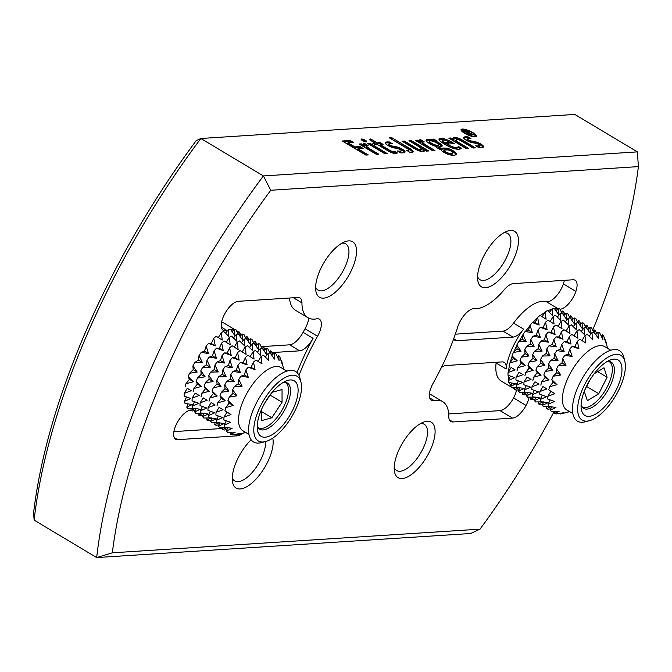 <?xml version="1.0" encoding="UTF-8"?>
<svg xmlns="http://www.w3.org/2000/svg" width="672" height="672" viewBox="0 0 672 672"><rect width="100%" height="100%" fill="white"/><g stroke="black" fill="none" stroke-linecap="round" stroke-linejoin="round"><path stroke-width="1.01" d="M392.347 151.343A9.845 2.528 23.6 0 0 394.38 151.124L393.968 152.082A9.845 2.528 23.6 0 1 391.927 152.3L392.347 151.343A1.89 0.487 23.6 0 1 390.793 150.814A8.896 2.285 23.6 0 1 388.45 149.52L380.142 144.556L383.065 144.362L380.167 142.632L377.219 142.817L370.692 138.919L369.331 139.675L374.833 142.976L372.7 143.128L375.598 144.85L377.714 144.715L388.34 151.04A10.147 2.612 23.6 0 0 390.97 152.384A4.04 1.042 23.6 0 0 394.145 153.308A17.497 4.502 23.6 0 0 397.454 152.964L394.38 151.124M396.018 153.308L393.968 152.082M374.833 142.976L374.094 143.959M381.259 144.48L379.756 143.581L376.799 143.774L369.961 140.053M370.28 139.877L370.692 138.919M376.799 143.774L377.219 142.817M379.756 143.581L380.167 142.632M391.927 152.3A1.89 0.487 23.6 0 1 390.373 151.763A8.896 2.285 23.6 0 1 388.038 150.478L379.73 145.505L381.536 145.387M379.73 145.505L380.142 144.556M388.038 150.478L388.45 149.52M390.373 151.763L390.793 150.814M365.786 141.817A3.083 0.79 23.6 0 0 364.392 140.927A3.074 0.79 23.6 0 0 361.628 139.994M364.392 140.927L364.812 139.978A3.074 0.79 23.6 0 0 361.133 139.213A3.074 0.79 23.6 0 0 363.812 141.246A3.083 0.79 23.6 0 0 366.685 141.641A3.083 0.79 23.6 0 0 364.812 139.978M370.028 143.296L367.643 143.464L384.98 153.829L387.391 153.67L370.028 143.296L369.029 144.287M385.577 153.787L369.608 144.253M390.23 143.648L389.088 142.943L389.508 141.994L392.473 143.808A23.797 6.115 23.6 0 0 390.188 143.648A6.661 1.714 23.6 0 0 388.954 143.926A2.503 0.647 23.6 0 0 389.836 144.992A2.503 0.647 23.6 0 0 392.33 146.042A15.38 3.956 23.6 0 0 394.456 146.462L394.044 147.412A15.38 3.956 23.6 0 1 391.919 147L392.33 146.042M389.306 144.606A6.661 1.714 23.6 0 0 388.534 144.883L388.954 143.926M404.603 152.552A9.929 2.554 23.6 0 0 404.519 152.326A6.35 1.63 23.6 0 0 401.932 150.15A5.426 1.394 23.6 0 0 397.547 148.176L397.967 147.218A12.936 3.326 23.6 0 0 394.456 146.462M397.547 148.176A12.936 3.326 23.6 0 0 394.044 147.412M404.519 152.326L404.93 151.368A6.35 1.63 23.6 0 0 402.352 149.192L401.923 150.142L402.343 149.184A5.426 1.394 23.6 0 0 397.967 147.218M399.151 152.057A16.346 4.2 23.6 0 0 400.21 151.998L400.63 151.049A16.346 4.2 23.6 0 1 397.27 150.914L400.386 152.813A22.705 5.838 23.6 0 0 404.208 152.695A9.929 2.554 23.6 0 0 404.998 152.158A9.929 2.554 23.6 0 0 404.93 151.368M400.63 151.049A5.334 1.369 23.6 0 0 401.167 150.738A5.334 1.369 23.6 0 0 401.092 150.226A2.806 0.722 23.6 0 0 398.252 148.714A6.737 1.73 23.6 0 0 396.404 148.302L394.355 147.974A7.552 1.94 23.6 0 1 392.045 147.403A4.981 1.285 23.6 0 1 389.357 146.269A7.568 1.949 23.6 0 1 386.375 144.48A7.543 1.94 23.6 0 1 385.224 142.607A7.543 1.94 23.6 0 1 385.333 142.447L385.182 142.792M400.21 151.998A5.334 1.369 23.6 0 0 400.756 151.687L401.167 150.738M389.088 142.943L387.139 142.859L387.551 141.91A17.203 4.427 23.6 0 0 385.333 142.447M387.139 142.859A17.203 4.427 23.6 0 0 385.274 143.203M389.508 141.994L387.551 141.91M388.534 144.883A2.503 0.647 23.6 0 0 389.416 145.942A2.503 0.647 23.6 0 0 391.919 147M408.148 151.259A9.03 2.318 23.6 0 0 408.307 151.225L408.719 150.276A9.03 2.318 23.6 0 1 406.409 150.217L409.727 152.2A18.698 4.805 23.6 0 0 412.65 152.107A6.552 1.688 23.6 0 0 411.138 150.595A13.952 3.587 23.6 0 0 408.652 148.974L390.802 138.734M391.448 138.684L391.86 137.735L389.416 137.894L407.24 148.571A4.645 1.193 23.6 0 1 408.904 149.906A2.789 0.714 23.6 0 1 408.719 150.276M411.138 150.595L411.55 149.646A13.952 3.587 23.6 0 0 409.072 148.025L391.86 137.735M412.65 152.107A6.552 1.688 23.6 0 0 413.171 151.754A6.552 1.688 23.6 0 0 411.55 149.646M422.797 142.254A5.242 1.344 23.6 0 1 422.814 142.229L420.302 140.675L420.722 139.726L424.276 141.926A5.242 1.344 23.6 0 0 422.814 142.229L422.394 143.178A5.242 1.344 23.6 0 0 422.394 143.178A5.242 1.344 23.6 0 0 422.386 143.203L422.797 142.254A5.611 1.445 23.6 0 0 424.326 143.959A18.438 4.738 23.6 0 0 427.518 146.059L434.977 150.536L432.583 150.696L415.246 140.322L417.53 140.162L416.632 141.154M422.386 143.203A5.611 1.445 23.6 0 0 423.914 144.917L424.326 143.959M420.302 140.675A6.611 1.697 23.6 0 0 419.42 140.75M418.95 141.036A6.611 1.697 23.6 0 0 419.538 142.388A10.34 2.663 23.6 0 0 420.731 143.43A30.106 7.745 23.6 0 0 417.119 141.12M433.163 150.654L427.098 147.017A18.438 4.738 23.6 0 1 423.914 144.917M441.689 146.479A7.636 1.966 23.6 0 0 438.841 143.934A5.771 1.487 23.6 0 0 435.523 142.22L435.935 141.263L435.053 140.96L436.758 140.843L433.843 139.096L430.046 139.339A14.725 3.788 23.6 0 0 426.25 139.726A8.366 2.15 23.6 0 0 426.065 139.961A8.366 2.15 23.6 0 0 429.593 143.615A7.199 1.848 23.6 0 0 435.372 146.219L436.145 146.429A4.032 1.033 23.6 0 0 436.103 146.496A4.032 1.033 23.6 0 0 439.648 149.176A4.242 1.092 23.6 0 0 441.512 149.755L441.512 149.755A6.401 1.646 23.6 0 0 441.512 149.764A6.401 1.646 23.6 0 0 446.3 153.644A5.964 1.537 23.6 0 0 450.097 154.904A16.162 4.158 23.6 0 0 455.297 154.988A12.239 3.15 23.6 0 0 456.263 154.333A12.239 3.15 23.6 0 0 456.07 153.132A7.224 1.856 23.6 0 0 453.289 150.83A5.888 1.512 23.6 0 0 446.41 148.168A16.859 4.334 23.6 0 0 443.503 148.142L442.462 148.21A8.652 2.226 23.6 0 1 440.933 148.142L440.521 149.1A8.652 2.226 23.6 0 0 442.05 149.167L442.462 148.21M434.641 141.893L435.053 140.96M435.523 142.22L434.851 141.985M435.683 141.842L436.472 141.49M435.028 141.011L433.423 140.053L433.843 139.096M433.423 140.053L429.635 140.297L430.046 139.339M429.635 140.297A14.725 3.788 23.6 0 0 426.082 140.532M426.023 140.255L426.25 139.726M455.902 154.736A12.239 3.15 23.6 0 0 455.65 154.081L456.07 153.132M455.65 154.081A7.224 1.856 23.6 0 0 452.878 151.788L453.289 150.83M452.878 151.788A5.888 1.512 23.6 0 0 445.99 149.125L446.41 148.168M445.99 149.125A16.859 4.334 23.6 0 0 443.083 149.092L443.503 148.142M439.774 147.756A14.893 3.83 23.6 0 1 438.421 147.731L438.841 146.782A14.893 3.83 23.6 0 0 442.008 146.294A7.636 1.966 23.6 0 0 442.142 146.101A7.636 1.966 23.6 0 0 439.261 142.976A5.771 1.487 23.6 0 0 435.935 141.263M448.594 144.959L446.746 145.076L447.157 144.119L454.297 143.648A28.795 7.4 23.6 0 0 451.836 142.145A10.181 2.621 23.6 0 0 446.149 139.474A8.341 2.142 23.6 0 0 441.017 138.398A11.642 2.999 23.6 0 0 439.001 139.112A9.853 2.537 23.6 0 0 441.067 141.859L442.31 142.775A17.287 4.444 23.6 0 0 449.904 147.042A8.593 2.209 23.6 0 0 457.262 149.176A20.177 5.191 23.6 0 0 461.639 148.268L458.447 146.504A14.616 3.755 23.6 0 1 454.961 147.353A5.359 1.378 23.6 0 1 449.938 145.673L449.526 146.622A5.359 1.378 23.6 0 0 454.541 148.302L454.961 147.353M454.541 148.302A14.616 3.755 23.6 0 0 458.035 147.462L458.447 146.504M460.631 148.89L458.035 147.462M452.533 143.766A28.795 7.4 23.6 0 0 451.424 143.102A10.181 2.621 23.6 0 0 445.729 140.431A8.341 2.142 23.6 0 0 440.597 139.356L441.017 138.398M440.597 139.356A11.642 2.999 23.6 0 0 439.051 139.633M446.242 140.7A4.771 1.226 23.6 0 0 442.52 140.364A4.771 1.226 23.6 0 0 442.487 140.482A5.972 1.537 23.6 0 0 444.587 142.556L449.341 142.237A5.158 1.327 23.6 0 0 446.242 140.7M442.168 141.221A4.771 1.226 23.6 0 0 442.1 141.322A4.771 1.226 23.6 0 0 442.075 141.439L442.487 140.482M442.075 141.439A5.972 1.537 23.6 0 0 444.167 143.506L448.921 143.195L449.341 142.237M444.167 143.506L444.587 142.556M446.746 145.076A12.298 3.167 23.6 0 0 449.526 146.622M451.424 143.102L451.836 142.145M445.729 140.431L446.149 139.474M473.642 147.983L464.083 142.271A15.851 4.074 23.6 0 0 460.186 140.087L460.606 139.129A15.851 4.074 23.6 0 1 464.495 141.313L475.457 147.865L473.08 148.025L462.109 141.473A15.07 3.872 23.6 0 0 460.068 140.33A2.722 0.697 23.6 0 0 457.876 139.499A4.771 1.226 23.6 0 0 456.196 139.625A6.896 1.772 23.6 0 0 456.196 139.633A6.896 1.772 23.6 0 0 457.766 141.758A11.054 2.839 23.6 0 0 460.102 143.312L468.468 148.319L466.074 148.487L448.728 138.113L451.013 137.962L450.114 138.944M455.784 140.582L456.196 139.633L455.776 140.582A6.896 1.772 23.6 0 0 455.776 140.582A6.896 1.772 23.6 0 0 457.355 142.708L457.766 141.758M460.186 140.087A5.468 1.403 23.6 0 0 454.826 138.457L455.238 137.5A8.938 2.302 23.6 0 0 453.146 138.054A8.938 2.302 23.6 0 0 453.222 138.802A8.509 2.192 23.6 0 0 454.297 140.011A24.646 6.342 23.6 0 0 451.013 137.962M454.826 138.457A8.938 2.302 23.6 0 0 453.146 138.625M452.726 139.012L452.735 139.003A8.938 2.302 23.6 0 0 452.802 139.759L453.046 139.196M460.606 139.129A5.468 1.403 23.6 0 0 455.238 137.5M452.802 139.759A8.509 2.192 23.6 0 0 453.886 140.969A24.646 6.342 23.6 0 0 450.593 138.911M466.662 148.445L459.682 144.27A11.054 2.839 23.6 0 1 457.355 142.708M33.6 512.753A425.561 183.498 -59.1 0 1 196.165 140.666L200.852 138.491A430.954 185.825 120.9 0 0 34.121 520.12L33.6 512.753M637.367 151.88L574.82 114.433L200.852 138.491L263.407 175.938L637.367 151.88L638.4 166.614L270.724 190.268A420.176 181.18 120.9 0 0 112.325 552.821L480.01 529.158A420.176 181.18 120.9 0 0 554.207 411.44M173.897 431.609L222.81 428.459M263.273 346.525L289.632 344.828L299.645 350.826L272.042 352.598M262.021 346.609L261.148 346.668M289.632 344.828A16.699 7.199 120.9 0 0 303.064 332.363L313.068 338.352A143.287 61.79 120.9 0 0 297.032 372.565M299.645 350.826A16.699 7.199 120.9 0 0 313.068 338.352M308.776 318.158A16.699 7.199 120.9 0 1 305.038 328.776A143.287 61.79 120.9 0 0 303.064 332.363M289.523 298.015A50.635 21.832 120.9 0 0 295.478 310.246L307.986 317.738A50.635 21.832 120.9 0 0 316.562 318.847A16.699 7.199 120.9 0 1 319.385 319.208A16.699 7.199 120.9 0 1 317.545 336.269A143.287 61.79 120.9 0 0 299.015 375.371M234.368 329.305L224.44 323.358A45.788 19.74 120.9 0 0 221.567 322.266M190.89 410.18A16.699 7.199 120.9 0 0 174.829 428.03A16.699 7.199 120.9 0 0 175.636 439.194A16.699 7.199 120.9 0 0 177.752 439.656L237.392 435.817A16.699 7.199 120.9 0 0 242.81 433.289M194.351 410.701A45.788 19.74 120.9 0 0 195.107 410.71M238.535 332.069A45.788 19.74 120.9 0 0 236.947 330.851A45.788 19.74 120.9 0 0 236.393 330.54M233.932 329.734A45.788 19.74 120.9 0 0 230.706 329.624M227.934 330.145A45.788 19.74 120.9 0 0 226.884 330.464A16.699 7.199 120.9 0 1 223.213 330.322A16.699 7.199 120.9 0 1 224.65 314A16.699 7.199 120.9 0 1 238.19 301.316L297.83 297.478A16.699 7.199 120.9 0 1 299.947 297.94A16.699 7.199 120.9 0 1 301.946 302.845A50.635 21.832 120.9 0 0 307.986 317.738M441.378 367.542A16.699 7.199 120.9 0 1 446.141 365.509L502.11 361.906A16.699 7.199 120.9 0 1 504.227 362.368A16.699 7.199 120.9 0 1 506.117 368.97A45.788 19.74 120.9 0 1 523.547 329.12A16.699 7.199 120.9 0 1 512.988 337.1L456.96 340.704A16.699 7.199 120.9 0 1 454.843 340.242A16.699 7.199 120.9 0 1 453.634 338.965M564.32 280.333A16.699 7.199 120.9 0 1 563.388 283.912A16.699 7.199 120.9 0 1 546.218 301.619A45.788 19.74 120.9 0 0 513.542 323.131A16.699 7.199 120.9 0 1 502.975 331.103L455.33 334.169M511.174 387.022L501.27 381.091A45.788 19.74 120.9 0 1 496.104 362.981A16.699 7.199 120.9 0 0 496.171 362.284M449.375 419.849L452.894 421.957A16.699 7.199 120.9 0 1 450.778 421.495A16.699 7.199 120.9 0 1 448.787 416.581A50.635 21.832 120.9 0 0 442.739 401.696L430.231 394.204A50.635 21.832 120.9 0 0 429.433 393.784M448.694 413.927L500.027 410.626A16.699 7.199 120.9 0 0 513.568 397.942A16.699 7.199 120.9 0 0 516.558 390.104M452.894 421.957L512.534 418.118A16.699 7.199 120.9 0 0 526.084 405.426A16.699 7.199 120.9 0 0 529.158 397.177M442.739 401.696A50.635 21.832 120.9 0 0 434.162 400.588A16.699 7.199 120.9 0 1 431.34 400.226A16.699 7.199 120.9 0 1 433.18 383.166A143.287 61.79 120.9 0 0 457.598 327.256A16.699 7.199 120.9 0 1 474.314 308.692A50.635 21.832 120.9 0 0 504.16 289.834A16.699 7.199 120.9 0 1 513.332 283.609L572.972 279.779A16.699 7.199 120.9 0 1 575.089 280.232A16.699 7.199 120.9 0 1 575.896 291.404A16.699 7.199 120.9 0 1 560.028 309.246M557.794 308.893A45.788 19.74 120.9 0 0 554.568 308.784M551.796 309.305A45.788 19.74 120.9 0 0 547.772 310.834M544.807 312.446A45.788 19.74 120.9 0 0 540.296 315.588M537.306 318.1A45.788 19.74 120.9 0 0 532.728 322.585M529.805 325.878A45.788 19.74 120.9 0 0 525.479 331.397M522.808 335.244A45.788 19.74 120.9 0 0 519.028 341.435M516.81 345.576A45.788 19.74 120.9 0 0 513.828 352.002M512.198 356.16A45.788 19.74 120.9 0 0 510.224 362.393M509.3 366.282A45.788 19.74 120.9 0 0 508.469 371.885M508.309 375.354A45.788 19.74 120.9 0 0 508.67 379.84M509.376 382.662A45.788 19.74 120.9 0 0 510.829 385.711M512.518 387.66A45.788 19.74 120.9 0 0 513.778 388.584A45.788 19.74 120.9 0 0 514.794 389.105M518.213 389.861A45.788 19.74 120.9 0 0 518.977 389.869M315.63 287.053A26.93 11.617 120.9 0 0 318.074 290.136A26.93 11.617 120.9 0 0 321.493 290.875A26.93 11.617 120.9 0 0 343.762 269.598A26.93 11.617 120.9 0 0 345.744 243.911A26.93 11.617 120.9 0 0 342.334 243.172A26.93 11.617 120.9 0 0 341.88 243.214M348.583 240.895A32.323 13.936 -59.1 0 1 346.24 279.535A32.323 13.936 -59.1 0 1 315.781 290.455A32.323 13.936 -59.1 0 1 324.122 262.357A32.323 13.936 -59.1 0 1 344.946 241.735A32.323 13.936 -59.1 0 1 348.583 240.895M477.565 276.637A26.93 11.617 120.9 0 0 480.01 279.712A26.93 11.617 120.9 0 0 483.42 280.451A26.93 11.617 120.9 0 0 505.697 259.182A26.93 11.617 120.9 0 0 507.679 233.495A26.93 11.617 120.9 0 0 504.26 232.747A26.93 11.617 120.9 0 0 503.815 232.789M510.518 230.479A32.323 13.936 -59.1 0 1 508.166 269.111A32.323 13.936 -59.1 0 1 477.716 280.039A32.323 13.936 -59.1 0 1 486.058 251.941A32.323 13.936 -59.1 0 1 506.881 231.319A32.323 13.936 -59.1 0 1 510.518 230.479M394.204 467.452A26.93 11.617 120.9 0 0 396.64 470.526A26.93 11.617 120.9 0 0 400.058 471.265A26.93 11.617 120.9 0 0 422.327 449.996A26.93 11.617 120.9 0 0 424.309 424.309A26.93 11.617 120.9 0 0 420.899 423.562A26.93 11.617 120.9 0 0 420.445 423.604M427.148 421.294A32.323 13.936 -59.1 0 1 424.805 459.925A32.323 13.936 -59.1 0 1 394.346 470.854A32.323 13.936 -59.1 0 1 402.688 442.756A32.323 13.936 -59.1 0 1 423.511 422.134A32.323 13.936 -59.1 0 1 427.148 421.294M232.268 477.868A26.93 11.617 120.9 0 0 234.713 480.95A26.93 11.617 120.9 0 0 238.123 481.69A26.93 11.617 120.9 0 0 256.494 466.948A26.93 11.617 120.9 0 0 265.566 441.554M272.782 438.085A32.323 13.936 -59.1 0 1 255.99 479.136A32.323 13.936 -59.1 0 1 232.42 481.27A32.323 13.936 -59.1 0 1 251.135 439.79M592.712 330.078A420.176 181.18 120.9 0 0 638.4 166.614M112.325 552.821L96.676 557.567L470.644 533.509L480.01 529.158M270.724 190.268L263.407 175.938A430.954 185.825 -59.1 0 0 96.676 557.567L34.121 520.12M469.728 133.375L474.398 135.139L470.014 133.106A2.94 0.756 23.6 0 0 468.048 131.536A2.94 0.756 23.6 0 0 465.016 130.654L463.453 130.763L471.139 135.358L471.82 135.307L468.703 133.442L469.728 133.375M469.619 134.45L471.794 135.29M466.082 131.292L465.2 131.351L467.636 132.804L468.737 132.653L466.082 131.292M468.157 133.577L468.518 132.754M468.283 133.652L465.973 132.266M469.123 133.417A2.94 0.756 23.6 0 0 468.577 133.022M464.654 131.485L465.016 130.654M472.324 132.737A7.081 1.823 23.6 0 0 462.286 130.133A7.081 1.823 23.6 0 0 468.048 134.635A7.081 1.823 23.6 0 0 475.264 135.803A7.081 1.823 23.6 0 0 472.324 132.737M464.932 130.855A7.081 1.823 23.6 0 0 464.15 130.712M462.286 130.133L461.866 131.082A7.081 1.823 23.6 0 0 461.832 131.242M474.76 136.886A7.081 1.823 23.6 0 0 474.852 136.752L475.264 135.803M473.659 134.904A7.081 1.823 23.6 0 0 472.786 134.249M462.37 129.998A8.45 2.176 23.6 0 0 461.051 130.158M476.087 136.727A8.45 2.176 23.6 0 0 475.306 135.652M473.012 132.695A8.45 2.176 23.6 0 0 461.034 129.578A8.45 2.176 23.6 0 0 467.905 134.954A8.45 2.176 23.6 0 0 476.524 136.349A8.45 2.176 23.6 0 0 473.012 132.695M468.678 138.474L467.536 137.777L467.956 136.819L470.921 138.642A23.789 6.115 23.6 0 0 468.636 138.474A6.661 1.714 23.6 0 0 467.401 138.751A2.503 0.647 23.6 0 0 467.359 138.81A2.503 0.647 23.6 0 0 468.376 139.877A2.503 0.647 23.6 0 0 470.778 140.876A15.372 3.956 23.6 0 0 472.903 141.288L472.483 142.246A15.372 3.956 23.6 0 1 470.366 141.826L470.778 140.876M470.366 141.826A2.503 0.647 23.6 0 1 467.964 140.834A2.503 0.647 23.6 0 1 466.948 139.768A2.503 0.647 23.6 0 1 466.981 139.709L467.342 138.877M483.059 147.361A6.46 1.663 23.6 0 0 480.371 144.967L480.782 144.018A5.426 1.394 23.6 0 0 476.414 142.052A12.936 3.326 23.6 0 0 472.903 141.288M480.371 144.967A5.426 1.394 23.6 0 0 475.994 143.002L476.414 142.052M483.16 147.302L483.504 146.513A6.46 1.663 23.6 0 0 480.782 144.018M477.599 146.891A16.346 4.2 23.6 0 0 478.657 146.832L479.077 145.874A16.346 4.2 23.6 0 1 475.717 145.74L478.834 147.647A24.318 6.25 23.6 0 0 482.496 147.563A10.693 2.747 23.6 0 0 483.454 146.958A10.693 2.747 23.6 0 0 483.504 146.513M479.077 145.874A5.334 1.369 23.6 0 0 479.539 145.06A2.806 0.722 23.6 0 0 476.7 143.548A6.737 1.73 23.6 0 0 474.852 143.128L472.802 142.8A7.552 1.94 23.6 0 1 470.492 142.237A4.981 1.285 23.6 0 1 467.804 141.095A7.568 1.949 23.6 0 1 464.822 139.306A7.543 1.94 23.6 0 1 463.672 137.432A7.543 1.94 23.6 0 1 463.781 137.281L463.63 137.617M478.657 146.832A5.334 1.369 23.6 0 0 479.119 146.017A2.806 0.722 23.6 0 0 479.044 145.95M467.536 137.777L465.587 137.693L465.998 136.735A17.203 4.427 23.6 0 0 463.781 137.281M465.587 137.693A17.203 4.427 23.6 0 0 463.722 138.037M467.956 136.819L465.998 136.735M475.994 143.002A12.936 3.326 23.6 0 0 472.483 142.246M419.572 149.554L419.16 150.511A2.881 0.739 23.6 0 1 416.632 149.512A41.698 10.718 23.6 0 1 411.953 146.765L412.373 145.807A41.698 10.718 23.6 0 0 417.052 148.554A2.881 0.739 23.6 0 0 419.572 149.554A4.813 1.235 23.6 0 0 421.31 149.335A4.813 1.235 23.6 0 0 421.184 148.789A9.383 2.411 23.6 0 0 418.664 146.572A46.931 12.071 23.6 0 0 415.363 144.556L408.979 140.725L411.398 140.582L410.39 141.574M419.16 150.511A4.813 1.235 23.6 0 0 420.899 150.293L421.31 149.335M423.872 151.402A8.375 2.15 23.6 0 0 422.73 149.999L423.15 149.041A24.604 6.325 23.6 0 0 426.434 151.099L428.736 150.948L411.398 140.582M426.922 151.066L410.987 141.532M411.953 146.765L403.998 142.01L404.418 141.053L401.99 141.187L414.826 148.856A7.224 1.856 23.6 0 0 419.336 150.948A6.342 1.63 23.6 0 0 422.856 151.561A8.375 2.15 23.6 0 0 424.309 151.024A8.375 2.15 23.6 0 0 423.15 149.041M403.998 142.01L403.418 142.036M412.373 145.807L404.418 141.053M366.652 145.925A5.242 1.344 23.6 0 0 366.643 145.95L364.14 144.379L364.56 143.422L368.113 145.622A5.242 1.344 23.6 0 0 366.652 145.925L366.232 146.882A5.242 1.344 23.6 0 0 366.232 146.882A5.242 1.344 23.6 0 0 366.223 146.908L366.643 145.95A5.611 1.445 23.6 0 0 368.164 147.664A18.438 4.738 23.6 0 0 371.356 149.764L378.815 154.232L376.421 154.392L359.083 144.026L361.368 143.867L360.469 144.858M366.223 146.908A5.611 1.445 23.6 0 0 367.752 148.613L368.164 147.664M364.14 144.379A6.611 1.697 23.6 0 0 363.258 144.446M362.788 144.74A6.611 1.697 23.6 0 0 363.384 146.093A10.349 2.663 23.6 0 0 364.568 147.134A30.106 7.745 23.6 0 0 360.956 144.824M377.009 154.358L370.936 150.713A18.438 4.738 23.6 0 1 367.752 148.613M360.024 146.555L354.858 146.891L347.936 142.758L353.405 142.397L350.221 140.498L342.275 141.002L365.828 155.089L368.281 154.93L357.949 148.756L363.132 148.411L360.024 146.555L359.612 147.504L354.438 147.848L354.858 146.891M354.438 147.848L347.516 143.716L347.936 142.758M351.59 142.514L349.801 141.448L343.678 141.842M366.467 155.047L357.538 149.705L357.949 148.756M361.318 148.529L359.612 147.504M349.801 141.448L350.221 140.498M364.56 143.422A6.611 1.697 23.6 0 0 363.796 145.135A10.349 2.663 23.6 0 0 364.988 146.177A30.106 7.745 23.6 0 0 361.368 143.867M447.157 144.119A12.298 3.167 23.6 0 0 449.938 145.673M438.841 146.782A2.344 0.605 23.6 0 0 438.959 147.21L440.933 148.142M420.722 139.726A6.611 1.697 23.6 0 0 419.958 141.439A10.34 2.663 23.6 0 0 421.151 142.481A30.106 7.745 23.6 0 0 417.53 140.162M438.841 143.934L439.261 142.976M431.945 143.455A4.099 1.05 23.6 0 0 435.792 145.043A6.972 1.798 23.6 0 0 438.169 145.16A4.292 1.1 23.6 0 0 438.614 144.908A4.292 1.1 23.6 0 0 436.951 143.128L436.111 142.632A4.183 1.075 23.6 0 0 432.642 141.179A6.292 1.613 23.6 0 0 429.988 140.994A4.536 1.168 23.6 0 0 429.618 141.246A4.536 1.168 23.6 0 0 431.945 143.455L431.525 144.413A4.099 1.05 23.6 0 0 435.372 146L435.792 145.043M435.372 146A6.972 1.798 23.6 0 0 437.758 146.118L438.169 145.16M437.758 146.118A4.292 1.1 23.6 0 0 438.194 145.866L438.614 144.908M451.391 151.284A3.184 0.815 23.6 0 0 449.669 150.436A4.049 1.042 23.6 0 0 447.224 149.923L444.108 150.091A5.2 1.336 23.6 0 0 444.612 151.066A3.41 0.874 23.6 0 0 449.274 153.283A9.702 2.495 23.6 0 0 452.886 152.88A3.587 0.924 23.6 0 0 452.903 152.846A3.587 0.924 23.6 0 0 451.391 151.284M444.553 150.998L443.688 151.049A5.2 1.336 23.6 0 0 444.2 152.023A3.41 0.874 23.6 0 0 448.854 154.232A9.702 2.495 23.6 0 0 452.466 153.838L452.886 152.88M444.2 152.023L444.612 151.066M443.688 151.049L444.108 150.091M429.618 141.246L429.198 142.195A4.536 1.168 23.6 0 0 431.525 144.413M443.083 149.092L442.05 149.167M438.421 147.731A2.344 0.605 23.6 0 0 438.539 148.159L440.521 149.1M272.152 392.297L282.03 389.558L282.064 402.242L271.841 417.766L261.601 420.613L261.576 409.366M270.043 395.044L282.064 402.242M261.576 411.625L271.841 417.766M270.488 394.372L264.566 403.376M257.846 427.4A26.351 11.357 120.9 0 0 272.294 422.596A26.351 11.357 120.9 0 0 280.19 413.104A26.351 11.357 120.9 0 0 287.473 397.228A26.351 11.357 120.9 0 0 286.238 383.158A26.351 11.357 120.9 0 0 284.886 382.234M257.208 426.115A26.93 11.617 120.9 0 0 259.434 429.055A26.93 11.617 120.9 0 0 259.652 429.19A26.93 11.617 120.9 0 0 283.45 412.045A26.93 11.617 120.9 0 0 287.314 382.973A26.93 11.617 120.9 0 0 283.45 382.276M260.795 436.153A32.323 13.936 120.9 0 0 293.194 408.988A32.323 13.936 120.9 0 0 286.524 380.797A32.323 13.936 120.9 0 0 265.692 401.419A32.323 13.936 120.9 0 0 257.359 429.517A32.323 13.936 120.9 0 0 260.795 436.153M257.989 440.748A37.708 16.262 120.9 0 0 265.507 441.571A37.708 16.262 120.9 0 0 291.606 416.934A37.708 16.262 120.9 0 0 300.989 382.292A37.708 16.262 120.9 0 0 268.204 393.456A37.708 16.262 120.9 0 0 257.989 440.748M300.989 382.292L299.972 378.118A41.051 17.699 120.9 0 0 264.281 390.272A41.051 17.699 120.9 0 0 253.168 441.748A41.051 17.699 120.9 0 0 261.349 442.646L265.507 441.571M286.877 371.095L280.837 367.483A36.901 15.91 120.9 0 0 248.447 390.625A36.901 15.91 120.9 0 0 242.642 430.618A36.901 15.91 120.9 0 0 242.936 430.802L248.968 434.414M247.12 364.904L243.138 362.519L240.332 362.46L247.12 364.904L245.54 357.353A46.326 19.975 120.9 0 1 247.985 355.303L254.05 359.083L253.117 351.725A46.326 19.975 120.9 0 1 255.444 350.456L260.652 355.471L260.156 348.65A46.326 19.975 120.9 0 1 262.214 348.247L266.482 354.329L266.188 348.331A46.326 19.975 120.9 0 1 267.826 348.827L269.875 353.044M271.06 354.262L270.782 350.801L269.296 351.842M270.782 350.801A46.326 19.975 120.9 0 1 271.9 352.153L272.689 354.522M226.96 429.618L224.297 430.013A46.326 19.975 120.9 0 1 222.659 429.526L227.304 427.4M222.953 427.51L222.659 429.526M226.128 427.434L219.694 427.543A46.326 19.975 120.9 0 1 218.585 426.199L224.146 423.57L216.838 422.461A46.326 19.975 120.9 0 1 216.325 420.344L222.701 417.556L215.914 415.111A46.326 19.975 120.9 0 1 216.04 412.364L223.062 409.769L219.089 407.392L216.04 412.364M219.626 422.898L218.585 426.199M218.341 415.993L216.325 420.344M223.062 409.769L219.089 407.392M217.745 402.805L225.204 400.739L221.231 398.362L217.745 402.805A46.326 19.975 120.9 0 0 216.989 405.989M225.204 400.739L219.996 395.724L221.231 398.362M221.323 392.322L228.984 391.087L225.011 388.71L221.323 392.322A46.326 19.975 120.9 0 0 219.996 395.724M228.984 391.087L224.717 385.006L225.011 388.71M226.531 381.62L234.142 381.469L230.168 379.092L226.531 381.62A46.326 19.975 120.9 0 0 224.717 385.006M234.142 381.469L230.84 374.581L230.168 379.092M233.016 371.431L240.324 372.54L236.351 370.154L233.016 371.431A46.326 19.975 120.9 0 0 230.84 374.581M240.324 372.54L237.938 365.148L236.351 370.154M245.54 357.353L243.138 362.519M253.117 351.725L250.118 356.63M260.156 348.65L257.334 352.262M266.188 348.331L263.886 350.591M240.332 362.46A46.326 19.975 120.9 0 0 237.938 365.148M253.487 362.116L251.093 367.282L248.287 367.214L255.066 369.659L253.487 362.116A46.326 19.975 120.9 0 1 255.931 360.058L262.004 363.838L261.072 356.488A46.326 19.975 120.9 0 1 263.399 355.211L268.607 360.234L268.111 353.405A46.326 19.975 120.9 0 1 270.161 353.002L274.428 359.083L274.134 353.094L271.832 355.354M268.111 353.405L265.289 357.017M261.072 356.488L258.073 361.393M255.066 369.659L251.093 367.282M248.279 377.294L245.893 369.911L244.306 374.917L240.971 376.194L248.279 377.294L244.306 374.917M234.486 386.383L242.096 386.232L238.115 383.855L234.486 386.383A46.326 19.975 120.9 0 0 232.672 389.768L232.957 393.473L229.278 397.085L236.939 395.85L232.672 389.768M236.939 395.85L232.957 393.473M233.159 405.502L227.942 400.478L229.177 403.124L225.7 407.568L233.159 405.502L229.177 403.124M231.017 414.532L224.944 410.752L227.035 412.146L223.994 417.127L231.017 414.532L227.035 412.146M226.296 420.756L224.28 425.099L230.656 422.31L223.868 419.866A46.326 19.975 120.9 0 1 223.994 417.127M227.581 427.661L226.531 430.954L232.1 428.324L224.792 427.224A46.326 19.975 120.9 0 1 224.28 425.099M230.908 432.264L230.605 434.288L235.25 432.155L227.648 432.306A46.326 19.975 120.9 0 1 226.531 430.954M236.166 434.179L236.216 434.868L239.904 433.549L232.243 434.776A46.326 19.975 120.9 0 1 230.605 434.288M245.725 432.398L238.266 434.465A46.326 19.975 120.9 0 1 236.216 434.868M274.134 353.094A46.326 19.975 120.9 0 1 275.772 353.581L279.082 360.478L278.737 355.564A46.326 19.975 120.9 0 1 279.846 356.916L282.232 364.308L281.593 360.646L281.14 360.822M278.737 355.564L277.25 356.597M283.702 369.188L281.862 361.637A46.326 19.975 120.9 0 0 281.593 360.646M225.7 407.568A46.326 19.975 120.9 0 0 224.944 410.752M229.278 397.085A46.326 19.975 120.9 0 0 227.942 400.478M240.971 376.194A46.326 19.975 120.9 0 0 238.787 379.344L238.115 383.855M248.287 367.214A46.326 19.975 120.9 0 0 245.893 369.911M242.096 386.232L238.787 379.344M215.309 345.862L211.336 343.484L208.522 343.417L215.309 345.862L213.73 338.31A46.326 19.975 120.9 0 1 216.174 336.26L222.247 340.04L221.306 332.682A46.326 19.975 120.9 0 1 223.642 331.414L228.85 336.437L228.354 329.608A46.326 19.975 120.9 0 1 230.404 329.204L234.671 335.286L234.377 329.297A46.326 19.975 120.9 0 1 236.015 329.784L238.064 334.001M239.249 335.219L238.98 331.766L237.493 332.8M238.98 331.766A46.326 19.975 120.9 0 1 240.089 333.11L240.878 335.479M195.149 410.575L192.486 410.978A46.326 19.975 120.9 0 1 190.848 410.483L195.493 408.358M191.15 408.467L190.848 410.483M194.317 408.391L187.891 408.509A46.326 19.975 120.9 0 1 186.774 407.156L192.343 404.527L185.027 403.418A46.326 19.975 120.9 0 1 184.523 401.302L190.89 398.513L184.111 396.068A46.326 19.975 120.9 0 1 184.237 393.322L191.251 390.726L187.278 388.349L184.237 393.322M187.824 403.855L186.774 407.156M186.539 396.95L184.523 401.302M191.251 390.726L187.278 388.349M185.942 383.771L193.393 381.704L189.42 379.319L185.942 383.771A46.326 19.975 120.9 0 0 185.186 386.946M193.393 381.704L188.185 376.681L189.42 379.319M189.521 373.279L197.173 372.053L193.2 369.667L189.521 373.279A46.326 19.975 120.9 0 0 188.185 376.681M197.173 372.053L192.906 365.971L193.2 369.667M194.729 362.578L202.331 362.426L198.358 360.049L194.729 362.578A46.326 19.975 120.9 0 0 192.906 365.971M202.331 362.426L199.03 355.538L198.358 360.049M201.205 352.397L208.522 353.497L204.54 351.12L201.205 352.397A46.326 19.975 120.9 0 0 199.03 355.538M208.522 353.497L206.128 346.105L204.54 351.12M213.73 338.31L211.336 343.484M221.306 332.682L218.308 337.588M228.354 329.608L225.523 333.22M234.377 329.297L232.075 331.548M208.522 343.417A46.326 19.975 120.9 0 0 206.128 346.105M239.165 360.142L235.192 357.764L232.378 357.697L239.165 360.142L237.586 352.59A46.326 19.975 120.9 0 1 240.03 350.54L246.103 354.32L245.162 346.962A46.326 19.975 120.9 0 1 247.489 345.694L252.706 350.717L252.21 343.888A46.326 19.975 120.9 0 1 254.26 343.484L258.527 349.566L258.233 343.577A46.326 19.975 120.9 0 1 259.871 344.064L261.92 348.281M263.105 349.499L262.836 346.046L261.349 347.08M262.836 346.046A46.326 19.975 120.9 0 1 263.945 347.399L264.734 349.759M219.005 424.855L216.342 425.258A46.326 19.975 120.9 0 1 214.704 424.763L219.349 422.638M215.006 422.747L214.704 424.763M218.173 422.671L211.739 422.789A46.326 19.975 120.9 0 1 210.63 421.436L216.199 418.807L208.883 417.698A46.326 19.975 120.9 0 1 208.379 415.582L214.746 412.793L207.967 410.348A46.326 19.975 120.9 0 1 208.093 407.602L215.107 405.006L211.134 402.629L208.093 407.602M211.68 418.144L210.63 421.436M210.395 411.23L208.379 415.582M215.107 405.006L211.134 402.629M209.798 398.051L217.249 395.984L213.276 393.599L209.798 398.051A46.326 19.975 120.9 0 0 209.042 401.226M217.249 395.984L212.041 390.961L213.276 393.599M213.377 387.559L221.029 386.333L217.056 383.947L213.377 387.559A46.326 19.975 120.9 0 0 212.041 390.961M221.029 386.333L216.762 380.251L217.056 383.947M218.585 376.858L226.187 376.715L222.214 374.329L218.585 376.858A46.326 19.975 120.9 0 0 216.762 380.251M226.187 376.715L222.886 369.818L222.214 374.329M225.061 366.677L232.378 367.777L228.396 365.4L225.061 366.677A46.326 19.975 120.9 0 0 222.886 369.818M232.378 367.777L229.984 360.385L228.396 365.4M237.586 352.59L235.192 357.764M245.162 346.962L242.164 351.868M252.21 343.888L249.379 347.5M258.233 343.577L255.931 345.836M232.378 357.697A46.326 19.975 120.9 0 0 229.984 360.385M231.21 355.379L227.237 353.002L224.431 352.934L231.21 355.379L229.631 347.827A46.326 19.975 120.9 0 1 232.075 345.778L238.148 349.558L237.216 342.208A46.326 19.975 120.9 0 1 239.543 340.931L244.751 345.954L244.255 339.125A46.326 19.975 120.9 0 1 246.313 338.722L250.58 344.803L250.278 338.814A46.326 19.975 120.9 0 1 251.916 339.301L253.974 343.526M255.158 344.736L254.881 341.284L253.394 342.317M254.881 341.284A46.326 19.975 120.9 0 1 255.99 342.636L256.78 344.996M211.058 420.092L208.387 420.496A46.326 19.975 120.9 0 1 206.749 420.008L211.394 417.875M207.052 417.984L206.749 420.008M210.227 417.917L203.792 418.026A46.326 19.975 120.9 0 1 202.675 416.674L208.244 414.044L200.936 412.944A46.326 19.975 120.9 0 1 200.424 410.819L206.8 408.03L200.012 405.586A46.326 19.975 120.9 0 1 200.138 402.847L207.161 400.252L203.179 397.866L200.138 402.847M203.725 413.381L202.675 416.674M202.44 406.476L200.424 410.819M207.161 400.252L203.179 397.866M201.844 393.288L209.303 391.222L205.321 388.844L201.844 393.288A46.326 19.975 120.9 0 0 201.088 396.472M209.303 391.222L204.086 386.198L205.321 388.844M205.422 382.796L213.083 381.57L209.101 379.193L205.422 382.796A46.326 19.975 120.9 0 0 204.086 386.198M213.083 381.57L208.816 375.488L209.101 379.193M210.63 372.103L218.24 371.952L214.259 369.566L210.63 372.103A46.326 19.975 120.9 0 0 208.816 375.488M218.24 371.952L214.931 365.064L214.259 369.566M217.115 361.914L224.423 363.014L220.45 360.637L217.115 361.914A46.326 19.975 120.9 0 0 214.931 365.064M224.423 363.014L222.037 355.631L220.45 360.637M229.631 347.827L227.237 353.002M237.216 342.208L234.217 347.113M244.255 339.125L241.433 342.737M250.278 338.814L247.976 341.074M224.431 352.934A46.326 19.975 120.9 0 0 222.037 355.631M223.264 350.624L219.282 348.239L216.476 348.18L223.264 350.624L221.684 343.073A46.326 19.975 120.9 0 1 224.129 341.023L230.194 344.803L229.261 337.445A46.326 19.975 120.9 0 1 231.588 336.168L236.796 341.191L236.309 334.37A46.326 19.975 120.9 0 1 238.358 333.967L242.626 340.04L242.332 334.051A46.326 19.975 120.9 0 1 243.97 334.547L246.019 338.764M247.204 339.973L246.926 336.521L245.44 337.562M246.926 336.521A46.326 19.975 120.9 0 1 248.044 337.873L248.833 340.234M203.104 415.338L200.441 415.733A46.326 19.975 120.9 0 1 198.803 415.246L203.448 413.12M199.097 413.23L198.803 415.246M202.272 413.154L195.838 413.263A46.326 19.975 120.9 0 1 194.729 411.919L200.29 409.282L192.982 408.181A46.326 19.975 120.9 0 1 192.469 406.064L198.845 403.276L192.058 400.831A46.326 19.975 120.9 0 1 192.184 398.084L199.206 395.489L195.233 393.112L192.184 398.084M195.77 408.618L194.729 411.919M194.485 401.713L192.469 406.064M199.206 395.489L195.233 393.112M193.889 388.525L201.348 386.459L197.375 384.082L193.889 388.525A46.326 19.975 120.9 0 0 193.133 391.709M201.348 386.459L196.14 381.444L197.375 384.082M197.467 378.042L205.128 376.807L201.155 374.43L197.467 378.042A46.326 19.975 120.9 0 0 196.14 381.444M205.128 376.807L200.861 370.726L201.155 374.43M202.675 367.34L210.286 367.189L206.312 364.812L202.675 367.34A46.326 19.975 120.9 0 0 200.861 370.726M210.286 367.189L206.984 360.301L206.312 364.812M209.16 357.151L216.468 358.26L212.495 355.874L209.16 357.151A46.326 19.975 120.9 0 0 206.984 360.301M216.468 358.26L214.082 350.868L212.495 355.874M221.684 343.073L219.282 348.239M229.261 337.445L226.262 342.35M236.309 334.37L233.478 337.974M242.332 334.051L240.03 336.311M216.476 348.18A46.326 19.975 120.9 0 0 214.082 350.868M594.166 373.783L604.01 367.777L607.093 377.286L598.769 393.75L587.345 400.714L584.287 391.289M597.668 371.641L607.093 377.286M586.648 386.501L598.769 393.75M590.024 379.814L584.531 390.676M581.708 406.56A26.351 11.357 120.9 0 0 596.156 401.764A26.351 11.357 120.9 0 0 607.505 386.324A26.351 11.357 120.9 0 0 611.344 376.396A26.351 11.357 120.9 0 0 608.748 361.393M581.07 405.283A26.93 11.617 120.9 0 0 583.514 408.358A26.93 11.617 120.9 0 0 586.278 409.114A26.93 11.617 120.9 0 0 608.899 388.399A26.93 11.617 120.9 0 0 611.184 362.132A26.93 11.617 120.9 0 0 607.32 361.435M588.235 416.38A32.323 13.936 120.9 0 0 618.66 384.409A32.323 13.936 120.9 0 0 610.386 359.957A32.323 13.936 120.9 0 0 589.562 380.587A32.323 13.936 120.9 0 0 581.221 408.677A32.323 13.936 120.9 0 0 588.235 416.38M586.026 421.151A37.708 16.262 120.9 0 0 589.369 420.731A37.708 16.262 120.9 0 0 615.468 396.094A37.708 16.262 120.9 0 0 624.851 361.452A37.708 16.262 120.9 0 0 589.285 376.631A37.708 16.262 120.9 0 0 586.026 421.151M624.851 361.452L623.843 357.277A41.051 17.699 120.9 0 0 585.119 373.808A41.051 17.699 120.9 0 0 581.566 422.268A41.051 17.699 120.9 0 0 585.211 421.806L589.369 420.731M610.739 350.255L604.708 346.643A36.901 15.91 120.9 0 0 572.099 370.129A36.901 15.91 120.9 0 0 566.798 409.962L572.83 413.574M570.982 344.064L567.008 341.687L564.194 341.62L570.982 344.064L569.402 336.512A46.326 19.975 120.9 0 1 571.847 334.463L577.912 338.243L576.979 330.884A46.326 19.975 120.9 0 1 579.306 329.616L584.522 334.639L584.027 327.81A46.326 19.975 120.9 0 1 586.076 327.407L590.344 333.488L590.05 327.499L587.748 329.759M590.05 327.499A46.326 19.975 120.9 0 1 591.688 327.986L593.737 332.203M594.922 333.421L594.644 329.969L593.158 331.002M594.644 329.969A46.326 19.975 120.9 0 1 595.762 331.321L596.551 333.682M550.822 408.778L548.159 409.181A46.326 19.975 120.9 0 1 546.521 408.685L551.166 406.56M546.823 406.669L546.521 408.685M549.99 406.594L543.556 406.711A46.326 19.975 120.9 0 1 542.447 405.359L548.008 402.73L540.7 401.621A46.326 19.975 120.9 0 1 540.187 399.504L546.563 396.715L539.776 394.271A46.326 19.975 120.9 0 1 539.91 391.524L546.924 388.928L542.951 386.551L539.91 391.524M543.488 402.066L542.447 405.359M542.212 395.153L540.187 399.504M546.924 388.928L542.951 386.551M541.615 381.973L549.066 379.907L545.093 377.521L541.615 381.973A46.326 19.975 120.9 0 0 540.859 385.148M549.066 379.907L543.858 374.884L545.093 377.521M545.185 371.482L552.846 370.255L548.873 367.87L545.185 371.482A46.326 19.975 120.9 0 0 543.858 374.884M552.846 370.255L548.579 364.174L548.873 367.87M550.393 360.78L558.004 360.629L554.03 358.252L550.393 360.78A46.326 19.975 120.9 0 0 548.579 364.174M558.004 360.629L554.702 353.741L554.03 358.252M556.878 350.599L564.186 351.7L560.213 349.322L556.878 350.599A46.326 19.975 120.9 0 0 554.702 353.741M564.186 351.7L561.8 344.308L560.213 349.322M569.402 336.512L567.008 341.687M576.979 330.884L573.98 335.79M584.027 327.81L581.196 331.422M564.194 341.62A46.326 19.975 120.9 0 0 561.8 344.308M577.357 341.275L574.955 346.441L572.149 346.382L578.936 348.827L577.357 341.275A46.326 19.975 120.9 0 1 579.802 339.226L585.866 343.006L584.934 335.647A46.326 19.975 120.9 0 1 587.261 334.379L592.469 339.394L591.973 332.573L589.151 336.185M584.934 335.647L581.935 340.553M578.936 348.827L574.955 346.441M572.141 356.462L569.755 349.07L568.168 354.077L564.833 355.354L572.141 356.462L568.168 354.077M565.958 365.392L562.649 358.504L561.977 363.014L558.348 365.543L565.958 365.392L561.977 363.014M553.14 376.244L560.801 375.01L556.819 372.632L553.14 376.244A46.326 19.975 120.9 0 0 551.813 379.646L553.048 382.284L549.562 386.728L557.021 384.661L551.813 379.646M557.021 384.661L553.048 382.284M554.879 393.691L548.806 389.911L550.897 391.314L547.856 396.287L554.879 393.691L550.897 391.314M550.158 399.916L548.142 404.267L554.518 401.478L547.73 399.034A46.326 19.975 120.9 0 1 547.856 396.287M551.443 406.82L550.402 410.122L555.962 407.484L548.654 406.384A46.326 19.975 120.9 0 1 548.142 404.267M554.77 411.432L554.467 413.448L559.121 411.323L551.51 411.466A46.326 19.975 120.9 0 1 550.402 410.122M560.028 413.339L560.078 414.028L563.766 412.709L556.105 413.935A46.326 19.975 120.9 0 1 554.467 413.448M569.587 411.558L562.136 413.624A46.326 19.975 120.9 0 0 562.136 413.624A46.326 19.975 120.9 0 1 560.078 414.028M591.973 332.573A46.326 19.975 120.9 0 1 594.031 332.17L598.298 338.251L598.004 332.254A46.326 19.975 120.9 0 1 599.642 332.749L602.944 339.637L602.599 334.723A46.326 19.975 120.9 0 1 603.708 336.076L606.102 343.468L605.455 339.814L605.01 339.982M602.599 334.723L601.112 335.765M598.004 332.254L595.703 334.513M607.564 348.356L605.724 340.796A46.326 19.975 120.9 0 0 605.455 339.814M549.562 386.728A46.326 19.975 120.9 0 0 548.806 389.911M558.348 365.543A46.326 19.975 120.9 0 0 556.534 368.928L556.819 372.632M564.833 355.354A46.326 19.975 120.9 0 0 562.649 358.504M572.149 346.382A46.326 19.975 120.9 0 0 569.755 349.07M560.801 375.01L556.534 368.928M539.171 325.021L535.198 322.644L532.392 322.577L539.171 325.021L537.592 317.47A46.326 19.975 120.9 0 1 540.036 315.42L546.109 319.2L545.177 311.842A46.326 19.975 120.9 0 1 547.504 310.573L552.712 315.596L552.216 308.767A46.326 19.975 120.9 0 1 554.266 308.364L558.533 314.446L558.239 308.456L555.937 310.716M558.239 308.456A46.326 19.975 120.9 0 1 559.877 308.944L561.935 313.169M563.119 314.378L562.842 310.926L561.355 311.959M562.842 310.926A46.326 19.975 120.9 0 1 563.951 312.278L564.74 314.639M519.019 389.735L516.348 390.138A46.326 19.975 120.9 0 1 514.71 389.651L519.355 387.517M515.012 387.626L514.71 389.651M518.179 387.559L511.753 387.668A46.326 19.975 120.9 0 1 510.636 386.316L516.205 383.687L508.897 382.586A46.326 19.975 120.9 0 1 508.385 380.461L514.76 377.672L507.973 375.228A46.326 19.975 120.9 0 1 508.099 372.49L515.113 369.886L511.14 367.508L508.099 372.49M511.686 383.023L510.636 386.316M510.401 376.11L508.385 380.461M515.113 369.886L511.14 367.508M509.804 362.93L517.264 360.864L513.282 358.487L509.804 362.93A46.326 19.975 120.9 0 0 509.048 366.106M517.264 360.864L512.047 355.841L513.282 358.487M513.383 352.439L521.035 351.212L517.062 348.835L513.383 352.439A46.326 19.975 120.9 0 0 512.047 355.841M521.035 351.212L516.768 345.131L517.062 348.835M518.591 341.737L526.201 341.594L522.22 339.209L518.591 341.737A46.326 19.975 120.9 0 0 516.768 345.131M526.201 341.594L522.892 334.706L522.22 339.209M525.076 331.556L532.384 332.657L528.41 330.28L525.076 331.556A46.326 19.975 120.9 0 0 522.892 334.706M532.384 332.657L529.998 325.273L528.41 330.28M537.592 317.47L535.198 322.644M545.177 311.842L542.178 316.747M552.216 308.767L549.385 312.379M532.392 322.577A46.326 19.975 120.9 0 0 529.998 325.273M563.027 339.301L559.054 336.924L556.24 336.857L563.027 339.301L561.448 331.75A46.326 19.975 120.9 0 1 563.892 329.7L569.965 333.48L569.033 326.122A46.326 19.975 120.9 0 1 571.36 324.853L576.568 329.876L576.072 323.047A46.326 19.975 120.9 0 1 578.122 322.644L582.389 328.726L582.095 322.736L579.793 324.996M582.095 322.736A46.326 19.975 120.9 0 1 583.733 323.224L585.791 327.449M586.975 328.658L586.698 325.206L585.211 326.239M586.698 325.206A46.326 19.975 120.9 0 1 587.807 326.558L588.596 328.919M542.875 404.015L540.204 404.418A46.326 19.975 120.9 0 1 538.566 403.931L543.211 401.797M538.868 401.906L538.566 403.931M542.035 401.839L535.609 401.948A46.326 19.975 120.9 0 1 534.492 400.596L540.061 397.967L532.753 396.866A46.326 19.975 120.9 0 1 532.241 394.741L538.616 391.952L531.829 389.508A46.326 19.975 120.9 0 1 531.955 386.77L538.969 384.174L534.996 381.788L531.955 386.77M535.542 397.303L534.492 400.596M534.257 390.39L532.241 394.741M538.969 384.174L534.996 381.788M533.66 377.21L541.12 375.144L537.138 372.767L533.66 377.21A46.326 19.975 120.9 0 0 532.904 380.394M541.12 375.144L535.903 370.121L537.138 372.767M537.239 366.719L544.891 365.492L540.918 363.115L537.239 366.719A46.326 19.975 120.9 0 0 535.903 370.121M544.891 365.492L540.624 359.411L540.918 363.115M542.447 356.026L550.049 355.874L546.076 353.489L542.447 356.026A46.326 19.975 120.9 0 0 540.624 359.411M550.049 355.874L546.748 348.986L546.076 353.489M548.932 345.836L556.24 346.937L552.258 344.56L548.932 345.836A46.326 19.975 120.9 0 0 546.748 348.986M556.24 346.937L553.854 339.553L552.258 344.56M561.448 331.75L559.054 336.924M569.033 326.122L566.034 331.036M576.072 323.047L573.241 326.659M556.24 336.857A46.326 19.975 120.9 0 0 553.854 339.553M555.08 334.547L551.099 332.161L548.293 332.094L555.08 334.547L553.501 326.995A46.326 19.975 120.9 0 1 555.946 324.946L562.01 328.726L561.078 321.367A46.326 19.975 120.9 0 1 563.405 320.09L568.613 325.114L568.117 318.293A46.326 19.975 120.9 0 1 570.175 317.89L574.442 323.963L574.148 317.974L571.847 320.233M574.148 317.974A46.326 19.975 120.9 0 1 575.786 318.469L577.836 322.686M579.02 323.896L578.743 320.443L577.256 321.485M578.743 320.443A46.326 19.975 120.9 0 1 579.852 321.796L580.65 324.156M534.92 399.26L532.249 399.655A46.326 19.975 120.9 0 1 530.611 399.168L535.265 397.043M530.914 397.152L530.611 399.168M534.089 397.076L527.654 397.186A46.326 19.975 120.9 0 1 526.546 395.842L532.106 393.204L524.798 392.104A46.326 19.975 120.9 0 1 524.286 389.987L530.662 387.198L523.874 384.754A46.326 19.975 120.9 0 1 524 382.007L531.023 379.411L527.041 377.034L524 382.007M527.587 392.54L526.546 395.842M526.302 385.636L524.286 389.987M531.023 379.411L527.041 377.034M525.706 372.448L533.165 370.381L529.192 368.004L525.706 372.448A46.326 19.975 120.9 0 0 524.95 375.631M533.165 370.381L527.957 365.366L529.192 368.004M529.284 361.964L536.945 360.73L532.963 358.352L529.284 361.964A46.326 19.975 120.9 0 0 527.957 365.366M536.945 360.73L532.678 354.648L532.963 358.352M534.492 351.263L542.102 351.112L538.121 348.734L534.492 351.263A46.326 19.975 120.9 0 0 532.678 354.648M542.102 351.112L538.793 344.224L538.121 348.734M540.977 341.074L548.285 342.182L544.312 339.797L540.977 341.074A46.326 19.975 120.9 0 0 538.793 344.224M548.285 342.182L545.899 334.79L544.312 339.797M553.501 326.995L551.099 332.161M561.078 321.367L558.079 326.273M568.117 318.293L565.295 321.896M548.293 332.094A46.326 19.975 120.9 0 0 545.899 334.79M547.126 329.784L543.152 327.398L540.338 327.34L547.126 329.784L545.546 322.232A46.326 19.975 120.9 0 1 547.991 320.183L554.056 323.963L553.123 316.604A46.326 19.975 120.9 0 1 555.45 315.336L560.666 320.351L560.171 313.53A46.326 19.975 120.9 0 1 562.22 313.127L566.488 319.208L566.194 313.219L563.892 315.47M566.194 313.219A46.326 19.975 120.9 0 1 567.832 313.706L569.881 317.923M571.066 319.141L570.788 315.689L569.31 316.722M570.788 315.689A46.326 19.975 120.9 0 1 571.906 317.033L572.695 319.402M526.966 394.498L524.303 394.901A46.326 19.975 120.9 0 1 522.665 394.405L527.31 392.28M522.967 392.389L522.665 394.405M526.134 392.314L519.7 392.431A46.326 19.975 120.9 0 1 518.591 391.079L524.152 388.45L516.844 387.341A46.326 19.975 120.9 0 1 516.34 385.224L522.707 382.435L515.92 379.991A46.326 19.975 120.9 0 1 516.054 377.244L523.068 374.648L519.095 372.271L516.054 377.244M519.632 387.778L518.591 391.079M518.356 380.873L516.34 385.224M523.068 374.648L519.095 372.271M517.759 367.685L525.21 365.627L521.237 363.241L517.759 367.685A46.326 19.975 120.9 0 0 517.003 370.868M525.21 365.627L520.002 360.604L521.237 363.241M521.338 357.202L528.99 355.975L525.017 353.59L521.338 357.202A46.326 19.975 120.9 0 0 520.002 360.604M528.99 355.975L524.723 349.894L525.017 353.59M526.546 346.5L534.148 346.349L530.174 343.972L526.546 346.5A46.326 19.975 120.9 0 0 524.723 349.894M534.148 346.349L530.846 339.461L530.174 343.972M533.022 336.311L540.338 337.42L536.357 335.042L533.022 336.311A46.326 19.975 120.9 0 0 530.846 339.461M540.338 337.42L537.944 330.028L536.357 335.042M545.546 322.232L543.152 327.398M553.123 316.604L550.124 321.51M560.171 313.53L557.34 317.142M540.338 327.34A46.326 19.975 120.9 0 0 537.944 330.028M305.038 328.776L317.545 336.269M234.965 434.364L237.392 435.817M174.233 437.548L177.752 439.656M221.357 327.155L226.884 330.464M293.446 297.763L301.946 302.845M453.709 338.755L456.96 340.704M502.975 331.103L512.988 337.1M513.542 323.131L523.547 329.12M496.104 362.981L506.117 368.97M513.568 397.942L526.084 405.426M500.027 410.626L512.534 418.118M429.677 397.9L434.162 400.588M563.388 283.912L575.896 291.404M546.218 301.619L558.012 308.683M416.632 149.512L417.052 148.554M448.854 154.232L449.274 153.283M442.1 141.322L442.52 140.364M236.368 330.498L236.947 330.851M512.24 387.66L513.778 388.584M468.325 133.602L468.737 132.653M466.948 139.768L467.359 138.81M452.491 153.804L452.903 152.846M245.792 432.516L238.266 434.465M569.654 411.676L562.128 413.624"/></g></svg>
